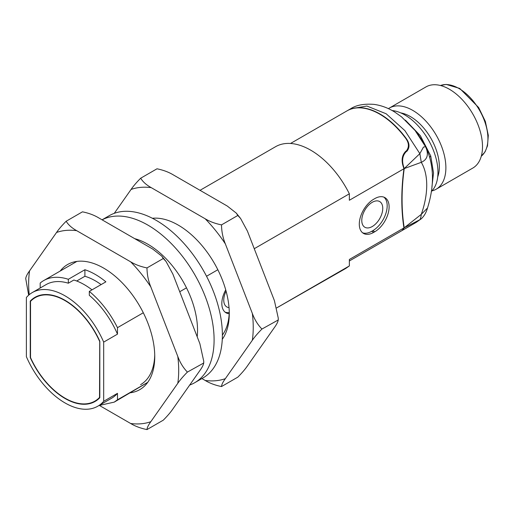 <?xml version="1.0" encoding="UTF-8"?>
<svg xmlns="http://www.w3.org/2000/svg" width="514" height="514" viewBox="0 0 514 514"><rect width="100%" height="100%" fill="white"/><g stroke="black" fill="none" stroke-linecap="round" stroke-linejoin="round"><path stroke-width="0.77" d="M349.359 265.931L345.633 268.52L276.712 307.88L349.359 265.931L349.359 259.467L403.946 227.946A218.617 126.219 -60 0 1 403.946 168.746L403.484 167.256C401.126 160.516 401.897 155.177 405.784 151.238L406.375 150.904C409.478 146.875 409.003 142.346 404.936 137.322L405.636 137.726A65.586 37.863 -120 0 0 347.207 110.754A65.586 37.863 -120 0 0 347.072 110.831M99.009 405.507L114.179 402.141L117.481 399.802L147.743 382.332M76.702 281.004L84.906 276.269A62.464 36.064 60 0 1 101.11 284.595M421.339 218.752L416.147 222.408L404.312 229.244L402.745 230.002L404.222 227.792A218.617 126.219 -60 0 1 404.222 168.586L403.914 167.577C401.595 160.843 402.391 155.511 406.298 151.591L406.934 151.225C410.056 147.248 409.626 142.744 405.636 137.726M416.147 222.408L419.854 219.722L404.222 227.792L421.281 214.351L427.5 208.009C434.561 185.509 434.092 165.412 426.08 147.717A87.155 50.321 120 0 0 425.553 146.702L415.094 130.505L401.537 116.851L394.88 112.155C388.263 107.985 381.298 105.389 373.993 104.374C364.002 103.622 356.189 105.1 350.561 108.814L366.906 106.045L386.149 113.767L404.897 130.627L419.854 153.641L423.452 147.1L425.553 146.702C428.946 154.316 427.519 159.526 421.281 162.328L404.222 168.586L419.854 153.641L421.281 162.328A69.724 40.259 120 0 1 421.281 214.351C420.998 216.998 420.523 218.784 419.854 219.722L421.332 218.746C424.23 216.002 426.286 212.417 427.5 208.009L427.5 208.009M431.946 186.685L433.527 172.987L430.738 155.967L429.588 157.374M431.33 191.465A46.845 27.049 -120 0 0 434.478 153.217A46.845 27.049 -120 0 0 404.846 114.956A46.845 27.049 -120 0 0 392.15 110.549M437.716 176.88A40.991 23.663 -120 0 0 439.348 166.754A40.991 23.663 -120 0 0 400.779 112.9M431.882 190.912A46.845 27.049 -120 0 0 436.18 189.21A46.845 27.049 -120 0 0 445.882 167.763A46.845 27.049 -120 0 0 425.431 120.617A46.845 27.049 -120 0 0 389.329 108.068A46.845 27.049 -120 0 0 388.411 108.647M436.18 189.21L472.803 168.065A46.845 27.049 -120 0 0 482.505 146.618A46.845 27.049 -120 0 0 462.054 99.472A46.845 27.049 -120 0 0 425.958 86.924L389.329 108.068M403.792 229.54L402.269 230.311L403.946 227.946M84.906 276.269L84.906 269.728A70.27 40.567 60 0 1 105.884 281.839L89.32 291.399L89.32 295.319A65.586 37.863 -120 0 1 117.481 334.139L117.481 327.675A70.27 40.567 60 0 0 89.32 291.399M92.012 289.845A65.586 37.863 -120 0 0 73.862 280.021L68.343 283.208L68.343 279.288L84.906 269.728M96.998 399.911A60.119 34.708 -120 0 0 97.724 399.648M30.525 357.378L30.249 357.538A60.119 34.708 -120 0 0 95.09 401.46A60.119 34.708 -120 0 0 99.812 397.701L99.812 341.251A60.119 34.708 -120 0 0 34.971 297.33A60.119 34.708 -120 0 0 30.249 301.088L31.54 300.343M37.856 295.955A60.119 34.708 -120 0 0 37.265 296.456M99.536 341.193A59.727 34.483 -120 0 0 35.164 297.67A59.727 34.483 -120 0 0 30.525 301.352L30.525 357.596A59.727 34.483 -120 0 0 94.897 401.119A59.727 34.483 -120 0 0 99.536 397.438L99.735 341.078M30.249 301.088L30.249 357.538M225.106 312.152A20.303 11.719 120 0 0 229.244 312.518M229.186 313.72A20.303 11.719 -60 0 1 226.031 312.788A20.303 11.719 -60 0 1 225.73 289.883M290.532 143.47L346.931 110.908A65.586 37.863 60 0 1 404.936 137.322M403.946 168.746L349.359 200.261L349.359 193.804L254.257 248.712M200.03 190.315L275.575 146.696A70.27 40.567 60 0 1 349.359 193.804M217.84 269.734L206.532 276.262M186.492 287.834L179.72 291.74M143.303 312.763L117.481 327.675M40.188 288.007L40.188 283.053A70.27 40.567 60 0 1 43.696 280.573A70.27 40.567 60 0 1 68.343 279.288M68.343 283.208A65.586 37.863 -120 0 0 46.042 284.627L32.241 292.594A65.586 37.863 -120 0 0 26.387 297.484L26.387 356.684A65.586 37.863 -120 0 0 97.821 406.195A65.586 37.863 -120 0 0 103.68 401.305L103.68 342.106L117.481 334.139M103.68 342.106A65.586 37.863 -120 0 0 32.241 292.594M97.821 406.195L111.628 398.221A65.586 37.863 -120 0 0 117.481 393.339L117.481 399.802M103.68 401.305L117.481 393.339M374.751 231.775L373.652 232.412A20.303 11.719 -60 0 1 363.501 233.42A20.303 11.719 -60 0 1 360.391 217.152A20.303 11.719 -60 0 1 373.652 199.265L374.751 198.629A20.303 11.719 -60 0 1 384.902 197.62A20.303 11.719 -60 0 1 388.019 213.888A20.303 11.719 -60 0 1 374.751 231.775L372.823 230.664A20.303 11.719 120 0 0 385.808 213.657A20.303 11.719 120 0 0 383.894 197.145M362.582 232.784A20.303 11.719 120 0 0 371.718 231.3L372.823 230.664M229.032 307.61A14.835 8.565 -60 0 1 226.828 306.942A14.835 8.565 -60 0 1 226.089 291.187M372.271 226.52A14.835 8.565 -60 0 1 364.85 227.252A14.835 8.565 -60 0 1 364.85 210.123A14.835 8.565 -60 0 1 379.685 201.559A14.835 8.565 -60 0 1 381.96 213.445A14.835 8.565 -60 0 1 372.271 226.52M152.395 218.27A72.223 41.698 60 0 1 178.21 225.081L178.21 225.081A72.223 41.698 60 0 1 229.276 313.534A72.223 41.698 60 0 1 222.273 339.304M114.275 213.336L131.076 189.441A106.102 61.256 60 0 1 151.225 187.636L205.195 218.797A106.102 61.256 60 0 1 225.344 243.867L252.329 313.405A106.102 61.256 60 0 1 252.329 340.281L225.344 378.664A106.102 61.256 60 0 1 205.195 380.463L201.899 378.561M205.195 218.797C209.808 221.585 215.25 223.616 221.515 224.881C221.598 231.499 222.87 237.828 225.344 243.867M131.076 189.441C133.325 186.145 136.525 182.399 140.682 178.21L156.988 168.798C163.253 170.07 168.695 172.1 173.308 174.888L227.278 206.043L236.279 213.104L237.821 215.469L221.515 224.881M140.682 178.21C142.879 181.834 146.394 184.976 151.225 187.636M237.821 215.469L240.603 218.489L247.427 231.114L274.412 300.658L278.273 318.153L278.241 319.637C278.158 321.468 276.885 324.103 274.412 327.527L247.427 365.917C245.178 369.206 241.978 372.952 237.821 377.141L221.515 386.554C215.25 385.282 209.808 383.251 205.195 380.463M278.267 318.153L278.273 319.965L261.934 329.05C257.79 333.233 254.584 336.972 252.329 340.281M225.344 378.664C222.877 382.082 221.598 384.716 221.515 386.554M252.329 313.405C254.578 319.554 257.777 324.771 261.934 329.05M222.376 335.096A68.317 39.443 -120 0 0 229.257 311.908M60.202 271.039A72.223 41.698 60 0 1 103.68 268.115L103.68 268.115A72.223 41.698 60 0 1 154.746 356.568A72.223 41.698 60 0 1 129.913 392.824M29.214 294.695A106.102 61.256 60 0 1 29.561 270.859L56.54 232.469A106.102 61.256 60 0 1 76.695 230.67L130.659 261.825A106.102 61.256 60 0 1 150.814 286.896L177.793 356.44A106.102 61.256 60 0 1 177.793 383.309L150.814 421.698A106.102 61.256 60 0 1 130.659 423.497L99.562 405.54M130.659 261.825C135.278 264.614 140.714 266.644 146.985 267.916C147.062 274.527 148.34 280.856 150.814 286.896M56.54 232.469C58.795 229.173 61.995 225.434 66.152 221.245L82.452 211.832C88.723 213.098 94.165 215.128 98.778 217.917L152.742 249.078L161.743 256.133L163.291 258.497L146.985 267.916M66.152 221.245C68.349 224.862 71.864 228.004 76.695 230.67M25.732 278.742C25.809 276.911 27.088 274.283 29.561 270.859M28.662 295.171L25.7 278.415M163.291 258.497L166.073 261.523L172.897 274.148L199.875 343.686L203.737 361.188L203.705 362.672C203.628 364.503 202.349 367.131 199.875 370.555L172.897 408.945C170.648 412.241 167.442 415.98 163.291 420.169L146.985 429.582C140.714 428.316 135.272 426.286 130.659 423.497M203.737 361.188L203.737 363L187.404 372.085C183.26 376.261 180.054 380 177.793 383.309M150.814 421.698C148.34 425.117 147.068 427.744 146.985 429.582M177.793 356.44C180.048 362.582 183.247 367.799 187.404 372.085M140.598 384.652A68.317 39.443 -120 0 0 154.727 354.936M189.692 385.05A93.696 54.092 -120 0 0 194.69 382.724A93.696 54.092 -120 0 0 195.23 275.478A93.696 54.092 -120 0 0 102.1 219.838M197.196 336.766A70.27 40.567 -120 0 0 134.713 238.663M194.69 382.724L202.972 377.944A93.696 54.092 -120 0 0 202.972 269.754A93.696 54.092 -120 0 0 109.283 215.662L102.074 219.819M403.516 167.346L403.914 167.577M405.739 151.27L406.298 151.591M406.375 150.904L406.934 151.225M430.738 155.967L420.362 135.696L405.392 120.135M481.29 156.192A40.991 23.663 -120 0 0 487.934 138.703A40.991 23.663 -120 0 0 458.951 88.498A40.991 23.663 -120 0 0 440.479 85.51L446.178 84.418L459.728 88.421L478.637 107.516L485.351 121.42L488.3 135.381L487.497 145.835L485.087 151.803L481.284 156.211M373.652 232.412L371.718 231.3M147.685 382.41L114.185 402.154M347.207 110.754L350.567 108.814M426.08 147.717A97.596 97.596 0 0 0 416.269 132.008M94.897 401.119L98.315 399.147M35.164 297.67L38.589 295.691M403.291 229.835L349.359 260.971M76.882 261.414L43.696 280.573M236.279 213.104L240.603 218.489M161.743 256.133L166.073 261.523"/></g></svg>
